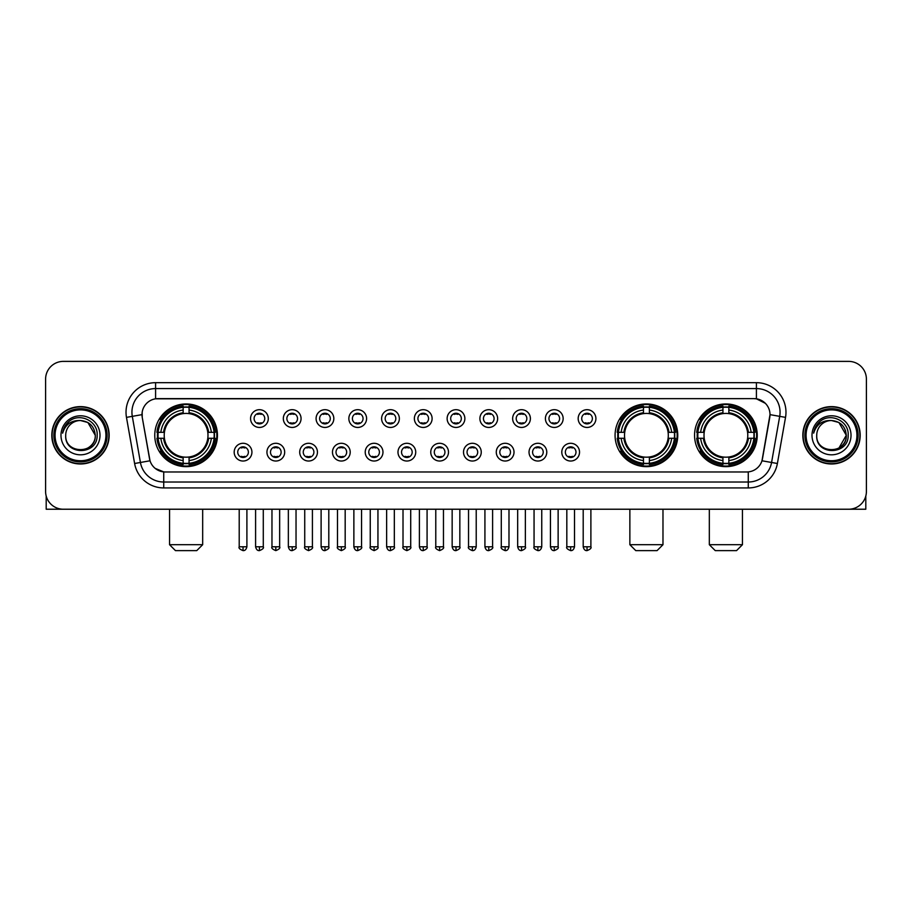 <?xml version="1.0" encoding="UTF-8"?>
<svg xmlns="http://www.w3.org/2000/svg" width="912" height="912" viewBox="0 0 912 912"><rect width="100%" height="100%" fill="white"/><g stroke="black" fill="none" stroke-linecap="round" stroke-linejoin="round"><path stroke-width="1.37" d="M615.076 435.298A31.339 31.339 0 0 0 646.414 466.648A31.339 31.339 0 0 0 677.753 435.298A31.339 31.339 0 0 0 646.414 403.959A31.339 31.339 0 0 0 615.076 435.298M694.556 435.298A31.339 31.339 0 0 0 725.895 466.648A31.339 31.339 0 0 0 757.234 435.298A31.339 31.339 0 0 0 725.895 403.959A31.339 31.339 0 0 0 694.556 435.298M154.766 435.298A31.339 31.339 0 0 0 186.105 466.648A31.339 31.339 0 0 0 217.444 435.298A31.339 31.339 0 0 0 186.105 403.959A31.339 31.339 0 0 0 154.766 435.298M251.929 452.158A8.869 8.869 0 0 1 243.048 461.027A8.869 8.869 0 0 1 234.179 452.158A8.869 8.869 0 0 1 243.048 443.289A8.869 8.869 0 0 1 251.929 452.158M237.736 452.158A5.324 5.324 0 0 0 243.048 457.482A5.324 5.324 0 0 0 248.372 452.158A5.324 5.324 0 0 0 243.048 446.834A5.324 5.324 0 0 0 237.736 452.158M284.681 452.158A8.869 8.869 0 0 1 275.812 461.027A8.869 8.869 0 0 1 266.942 452.158A8.869 8.869 0 0 1 275.812 443.289A8.869 8.869 0 0 1 284.681 452.158M270.488 452.158A5.324 5.324 0 0 0 275.812 457.482A5.324 5.324 0 0 0 281.135 452.158A5.324 5.324 0 0 0 275.812 446.834A5.324 5.324 0 0 0 270.488 452.158M317.444 452.158A8.869 8.869 0 0 1 308.575 461.027A8.869 8.869 0 0 1 299.706 452.158A8.869 8.869 0 0 1 308.575 443.289A8.869 8.869 0 0 1 317.444 452.158M303.251 452.158A5.324 5.324 0 0 0 308.575 457.482A5.324 5.324 0 0 0 313.899 452.158A5.324 5.324 0 0 0 308.575 446.834A5.324 5.324 0 0 0 303.251 452.158M350.208 452.158A8.869 8.869 0 0 1 341.339 461.027A8.869 8.869 0 0 1 332.47 452.158A8.869 8.869 0 0 1 341.339 443.289A8.869 8.869 0 0 1 350.208 452.158M336.015 452.158A5.324 5.324 0 0 0 341.339 457.482A5.324 5.324 0 0 0 346.663 452.158A5.324 5.324 0 0 0 341.339 446.834A5.324 5.324 0 0 0 336.015 452.158M382.972 452.158A8.869 8.869 0 0 1 374.102 461.027A8.869 8.869 0 0 1 365.222 452.158A8.869 8.869 0 0 1 374.102 443.289A8.869 8.869 0 0 1 382.972 452.158M368.779 452.158A5.324 5.324 0 0 0 374.102 457.482A5.324 5.324 0 0 0 379.415 452.158A5.324 5.324 0 0 0 374.102 446.834A5.324 5.324 0 0 0 368.779 452.158M415.724 452.158A8.869 8.869 0 0 1 406.855 461.027A8.869 8.869 0 0 1 397.985 452.158A8.869 8.869 0 0 1 406.855 443.289A8.869 8.869 0 0 1 415.724 452.158M401.531 452.158A5.324 5.324 0 0 0 406.855 457.482A5.324 5.324 0 0 0 412.178 452.158A5.324 5.324 0 0 0 406.855 446.834A5.324 5.324 0 0 0 401.531 452.158M448.487 452.158A8.869 8.869 0 0 1 439.618 461.027A8.869 8.869 0 0 1 430.749 452.158A8.869 8.869 0 0 1 439.618 443.289A8.869 8.869 0 0 1 448.487 452.158M434.294 452.158A5.324 5.324 0 0 0 439.618 457.482A5.324 5.324 0 0 0 444.942 452.158A5.324 5.324 0 0 0 439.618 446.834A5.324 5.324 0 0 0 434.294 452.158M481.251 452.158A8.869 8.869 0 0 1 472.382 461.027A8.869 8.869 0 0 1 463.513 452.158A8.869 8.869 0 0 1 472.382 443.289A8.869 8.869 0 0 1 481.251 452.158M467.058 452.158A5.324 5.324 0 0 0 472.382 457.482A5.324 5.324 0 0 0 477.706 452.158A5.324 5.324 0 0 0 472.382 446.834A5.324 5.324 0 0 0 467.058 452.158M514.015 452.158A8.869 8.869 0 0 1 505.145 461.027A8.869 8.869 0 0 1 496.276 452.158A8.869 8.869 0 0 1 505.145 443.289A8.869 8.869 0 0 1 514.015 452.158M499.822 452.158A5.324 5.324 0 0 0 505.145 457.482A5.324 5.324 0 0 0 510.469 452.158A5.324 5.324 0 0 0 505.145 446.834A5.324 5.324 0 0 0 499.822 452.158M546.778 452.158A8.869 8.869 0 0 1 537.898 461.027A8.869 8.869 0 0 1 529.028 452.158A8.869 8.869 0 0 1 537.898 443.289A8.869 8.869 0 0 1 546.778 452.158M532.585 452.158A5.324 5.324 0 0 0 537.898 457.482A5.324 5.324 0 0 0 543.221 452.158A5.324 5.324 0 0 0 537.898 446.834A5.324 5.324 0 0 0 532.585 452.158M579.53 452.158A8.869 8.869 0 0 1 570.661 461.027A8.869 8.869 0 0 1 561.792 452.158A8.869 8.869 0 0 1 570.661 443.289A8.869 8.869 0 0 1 579.53 452.158M565.337 452.158A5.324 5.324 0 0 0 570.661 457.482A5.324 5.324 0 0 0 575.985 452.158A5.324 5.324 0 0 0 570.661 446.834A5.324 5.324 0 0 0 565.337 452.158M268.299 418.562A8.869 8.869 0 0 1 259.43 427.443A8.869 8.869 0 0 1 250.561 418.562A8.869 8.869 0 0 1 259.43 409.693A8.869 8.869 0 0 1 268.299 418.562M254.106 418.562A5.324 5.324 0 0 0 259.43 423.886A5.324 5.324 0 0 0 264.754 418.562A5.324 5.324 0 0 0 259.43 413.25A5.324 5.324 0 0 0 254.106 418.562M301.063 418.562A8.869 8.869 0 0 1 292.193 427.443A8.869 8.869 0 0 1 283.324 418.562A8.869 8.869 0 0 1 292.193 409.693A8.869 8.869 0 0 1 301.063 418.562M286.87 418.562A5.324 5.324 0 0 0 292.193 423.886A5.324 5.324 0 0 0 297.517 418.562A5.324 5.324 0 0 0 292.193 413.25A5.324 5.324 0 0 0 286.87 418.562M333.826 418.562A8.869 8.869 0 0 1 324.957 427.443A8.869 8.869 0 0 1 316.088 418.562A8.869 8.869 0 0 1 324.957 409.693A8.869 8.869 0 0 1 333.826 418.562M319.633 418.562A5.324 5.324 0 0 0 324.957 423.886A5.324 5.324 0 0 0 330.281 418.562A5.324 5.324 0 0 0 324.957 413.25A5.324 5.324 0 0 0 319.633 418.562M366.59 418.562A8.869 8.869 0 0 1 357.721 427.443A8.869 8.869 0 0 1 348.851 418.562A8.869 8.869 0 0 1 357.721 409.693A8.869 8.869 0 0 1 366.59 418.562M352.397 418.562A5.324 5.324 0 0 0 357.721 423.886A5.324 5.324 0 0 0 363.044 418.562A5.324 5.324 0 0 0 357.721 413.25A5.324 5.324 0 0 0 352.397 418.562M399.353 418.562A8.869 8.869 0 0 1 390.473 427.443A8.869 8.869 0 0 1 381.604 418.562A8.869 8.869 0 0 1 390.473 409.693A8.869 8.869 0 0 1 399.353 418.562M385.16 418.562A5.324 5.324 0 0 0 390.473 423.886A5.324 5.324 0 0 0 395.797 418.562A5.324 5.324 0 0 0 390.473 413.25A5.324 5.324 0 0 0 385.16 418.562M432.106 418.562A8.869 8.869 0 0 1 423.236 427.443A8.869 8.869 0 0 1 414.367 418.562A8.869 8.869 0 0 1 423.236 409.693A8.869 8.869 0 0 1 432.106 418.562M417.913 418.562A5.324 5.324 0 0 0 423.236 423.886A5.324 5.324 0 0 0 428.56 418.562A5.324 5.324 0 0 0 423.236 413.25A5.324 5.324 0 0 0 417.913 418.562M464.869 418.562A8.869 8.869 0 0 1 456 427.443A8.869 8.869 0 0 1 447.131 418.562A8.869 8.869 0 0 1 456 409.693A8.869 8.869 0 0 1 464.869 418.562M450.676 418.562A5.324 5.324 0 0 0 456 423.886A5.324 5.324 0 0 0 461.324 418.562A5.324 5.324 0 0 0 456 413.25A5.324 5.324 0 0 0 450.676 418.562M497.633 418.562A8.869 8.869 0 0 1 488.764 427.443A8.869 8.869 0 0 1 479.894 418.562A8.869 8.869 0 0 1 488.764 409.693A8.869 8.869 0 0 1 497.633 418.562M483.44 418.562A5.324 5.324 0 0 0 488.764 423.886A5.324 5.324 0 0 0 494.087 418.562A5.324 5.324 0 0 0 488.764 413.25A5.324 5.324 0 0 0 483.44 418.562M530.396 418.562A8.869 8.869 0 0 1 521.527 427.443A8.869 8.869 0 0 1 512.647 418.562A8.869 8.869 0 0 1 521.527 409.693A8.869 8.869 0 0 1 530.396 418.562M516.203 418.562A5.324 5.324 0 0 0 521.527 423.886A5.324 5.324 0 0 0 526.84 418.562A5.324 5.324 0 0 0 521.527 413.25A5.324 5.324 0 0 0 516.203 418.562M563.149 418.562A8.869 8.869 0 0 1 554.279 427.443A8.869 8.869 0 0 1 545.41 418.562A8.869 8.869 0 0 1 554.279 409.693A8.869 8.869 0 0 1 563.149 418.562M548.956 418.562A5.324 5.324 0 0 0 554.279 423.886A5.324 5.324 0 0 0 559.603 418.562A5.324 5.324 0 0 0 554.279 413.25A5.324 5.324 0 0 0 548.956 418.562M595.912 418.562A8.869 8.869 0 0 1 587.043 427.443A8.869 8.869 0 0 1 578.174 418.562A8.869 8.869 0 0 1 587.043 409.693A8.869 8.869 0 0 1 595.912 418.562M581.719 418.562A5.324 5.324 0 0 0 587.043 423.886A5.324 5.324 0 0 0 592.367 418.562A5.324 5.324 0 0 0 587.043 413.25A5.324 5.324 0 0 0 581.719 418.562M134.611 463.501L126.472 417.377A29.572 29.572 0 0 1 155.587 382.675L756.413 382.675A29.572 29.572 0 0 1 785.528 417.377L777.389 463.501A29.572 29.572 0 0 1 748.273 487.931L163.727 487.931A29.572 29.572 0 0 1 134.611 463.501L140.425 462.475L132.297 416.351A23.655 23.655 0 0 1 155.587 388.58L756.413 388.58A23.655 23.655 0 0 1 779.703 416.351L771.575 462.475A23.655 23.655 0 0 1 748.273 482.015L163.727 482.015A23.655 23.655 0 0 1 140.425 462.475L150.024 460.777L142.238 417.377A15.971 15.971 0 0 1 157.958 398.635L754.042 398.635A15.971 15.971 0 0 1 769.762 417.377L762.466 458.77A15.971 15.971 0 0 1 746.746 471.971L165.254 471.971A15.971 15.971 0 0 1 149.534 458.77L142.238 417.377L142.169 412.235M157.582 438.262A28.682 28.682 0 0 1 157.582 432.345M697.361 438.262A28.682 28.682 0 0 1 697.361 432.345M617.891 438.262A28.682 28.682 0 0 1 617.891 432.345M51.813 435.298A28.682 28.682 0 0 0 80.495 463.98A28.682 28.682 0 0 0 109.166 435.298A28.682 28.682 0 0 0 80.495 406.627A28.682 28.682 0 0 0 51.813 435.298M802.834 435.298A28.682 28.682 0 0 0 831.505 463.98A28.682 28.682 0 0 0 860.187 435.298A28.682 28.682 0 0 0 831.505 406.627A28.682 28.682 0 0 0 802.834 435.298M155.587 382.675L155.587 398.818L754.042 398.635L756.413 398.818L765.328 403.309M746.746 471.971L165.254 471.971M163.727 487.931L163.727 471.892L155.2 468.403M785.528 417.377L770.013 414.641L761.976 460.777L777.389 463.501M866.4 379.118A17.738 17.738 0 0 0 848.662 361.38L63.338 361.38A17.738 17.738 0 0 0 45.6 379.118L45.6 491.477A17.738 17.738 0 0 0 63.338 509.227L848.662 509.227A17.738 17.738 0 0 0 866.4 491.477L866.4 379.118L866.4 491.477M45.6 379.118L45.6 491.477M848.662 361.38L63.338 361.38M63.338 509.227L848.662 509.227M46.193 496.025L46.193 509.227L114.787 509.227M105.917 435.298A25.433 25.433 0 0 0 80.495 409.876A25.433 25.433 0 0 0 55.062 435.298A25.433 25.433 0 0 0 80.495 460.731A25.433 25.433 0 0 0 105.917 435.298M107.103 435.298A26.608 26.608 0 0 0 80.495 408.69A26.608 26.608 0 0 0 53.876 435.298A26.608 26.608 0 0 0 80.495 461.917A26.608 26.608 0 0 0 107.103 435.298M108.87 435.298A28.386 28.386 0 0 0 80.495 406.923A28.386 28.386 0 0 0 52.109 435.298A28.386 28.386 0 0 0 80.495 463.684A28.386 28.386 0 0 0 108.87 435.298M95.27 435.298C94.392 426.326 89.467 421.39 80.495 420.523L87.883 422.495L95.27 435.298L87.883 422.495L80.495 420.523L87.883 422.495L95.27 435.298L87.883 422.495L80.495 420.523L87.883 422.495L95.27 435.298C96.182 454.37 64.798 454.37 65.71 435.298C64.387 455.818 97.835 455.362 97.139 435.298C98.234 421.219 79.789 412.27 69.152 421.344C65.447 424.445 63.27 428.378 62.632 433.154C65.425 424.342 71.375 420.136 80.495 420.523L87.883 422.495L95.27 435.298C96.182 454.37 64.798 454.37 65.71 435.298C64.798 454.37 96.182 454.37 95.27 435.298C96.182 454.37 64.798 454.37 65.71 435.298C64.798 454.37 96.182 454.37 95.27 435.298C96.182 454.37 64.798 454.37 65.71 435.298C64.798 454.37 96.182 454.37 95.27 435.298C96.182 454.37 64.798 454.37 65.71 435.298C64.798 454.37 96.182 454.37 95.27 435.298C96.182 454.37 64.798 454.37 65.71 435.298C64.798 454.37 96.182 454.37 95.27 435.298C96.182 454.37 64.798 454.37 65.71 435.298C64.798 454.37 96.182 454.37 95.27 435.298C96.182 454.37 64.798 454.37 65.71 435.298A14.786 14.786 0 0 1 80.495 420.523L87.883 422.495L95.27 435.298C95.863 446.777 81.111 454.404 72.105 447.484M60.979 435.298A19.517 19.517 0 0 0 80.495 454.814A19.517 19.517 0 0 0 100.001 435.298A19.517 19.517 0 0 0 80.495 415.792A19.517 19.517 0 0 0 60.979 435.298M69.152 421.344L64.786 426.531M64.524 427.033L64.912 426.314L64.524 427.033M196.753 550.62L175.457 550.62L169.552 544.703L202.669 544.703L196.753 550.62M189.058 463.296L189.058 464.482A29.332 29.332 0 0 0 215.289 438.262L214.103 438.262A28.147 28.147 0 0 1 189.058 463.296L189.058 460.56A25.433 25.433 0 0 0 211.356 438.262L207.788 438.262A21.877 21.877 0 0 0 189.058 413.626L189.058 407.311A28.147 28.147 0 0 1 214.103 432.345L215.289 432.345A29.332 29.332 0 0 0 189.058 406.125L189.058 407.311M158.118 438.262L156.921 438.262A29.332 29.332 0 0 0 183.152 464.482L183.152 463.296A28.147 28.147 0 0 1 158.118 438.262L160.854 438.262A25.433 25.433 0 0 0 183.152 460.56L183.152 456.98A21.877 21.877 0 0 0 207.788 438.262L208.654 438.262A22.743 22.743 0 0 1 189.058 457.858L189.058 460.56M183.152 407.311L183.152 406.125A29.332 29.332 0 0 0 156.921 432.345L158.118 432.345A28.147 28.147 0 0 1 183.152 407.311L183.152 410.047A25.433 25.433 0 0 0 160.854 432.345L164.422 432.345A21.877 21.877 0 0 0 183.152 456.98L183.152 457.858A22.743 22.743 0 0 1 163.556 438.262L160.854 438.262M158.175 438.262A28.09 28.09 0 0 1 158.175 432.345M189.058 407.368A28.09 28.09 0 0 0 183.152 407.368M214.035 432.345A28.09 28.09 0 0 1 214.035 438.262M214.103 432.345L211.356 432.345A25.433 25.433 0 0 0 189.058 410.047M211.356 438.262L214.103 438.262M183.152 460.56L183.152 463.296M207.788 432.345L211.356 432.345M189.058 457.015L189.058 457.858M183.152 456.98A21.877 21.877 0 0 1 164.422 438.262L163.556 438.262M189.058 463.239A28.09 28.09 0 0 1 183.152 463.239M160.854 432.345L158.118 432.345M183.152 413.581L183.152 410.047M189.058 413.626A21.877 21.877 0 0 0 164.422 432.345L163.556 432.345A22.743 22.743 0 0 1 183.152 412.748M189.058 413.592L189.058 412.748A22.743 22.743 0 0 1 208.654 432.345M161.504 419.338L159.828 419.338A30.746 30.746 0 0 1 216.851 435.298A30.746 30.746 0 0 1 159.828 451.269L161.504 451.269M657.062 550.62L635.767 550.62L629.861 544.703L662.978 544.703L657.062 550.62M649.378 463.296L649.378 464.482A29.332 29.332 0 0 0 675.598 438.262L674.413 438.262A28.147 28.147 0 0 1 649.378 463.296L649.378 460.56A25.433 25.433 0 0 0 671.677 438.262L668.097 438.262A21.877 21.877 0 0 0 649.378 413.626L649.378 407.311A28.147 28.147 0 0 1 674.413 432.345L675.598 432.345A29.332 29.332 0 0 0 649.378 406.125L649.378 407.311M618.427 438.262L617.23 438.262A29.332 29.332 0 0 0 643.462 464.482L643.462 463.296A28.147 28.147 0 0 1 618.427 438.262L621.163 438.262A25.433 25.433 0 0 0 643.462 460.56L643.462 456.98A21.877 21.877 0 0 0 668.097 438.262L668.975 438.262A22.743 22.743 0 0 1 649.378 457.858L649.378 460.56M643.462 407.311L643.462 406.125A29.332 29.332 0 0 0 617.23 432.345L618.427 432.345A28.147 28.147 0 0 1 643.462 407.311L643.462 410.047A25.433 25.433 0 0 0 621.163 432.345L624.731 432.345A21.877 21.877 0 0 0 643.462 456.98L643.462 457.858A22.743 22.743 0 0 1 623.865 438.262L621.163 438.262M618.484 438.262A28.09 28.09 0 0 1 618.484 432.345M649.378 407.368A28.09 28.09 0 0 0 643.462 407.368M674.344 432.345A28.09 28.09 0 0 1 674.344 438.262M674.413 432.345L671.677 432.345A25.433 25.433 0 0 0 649.378 410.047M671.677 438.262L674.413 438.262M643.462 460.56L643.462 463.296M668.097 432.345L671.677 432.345M649.378 457.015L649.378 457.858M643.462 456.98A21.877 21.877 0 0 1 624.731 438.262L623.865 438.262M649.378 463.239A28.09 28.09 0 0 1 643.462 463.239M621.163 432.345L618.427 432.345M643.462 413.581L643.462 410.047M649.378 413.626A21.877 21.877 0 0 0 624.731 432.345L623.865 432.345A22.743 22.743 0 0 1 643.462 412.748M649.378 413.592L649.378 412.748A22.743 22.743 0 0 1 668.975 432.345M621.813 419.338L620.137 419.338A30.746 30.746 0 0 1 677.171 435.298A30.746 30.746 0 0 1 620.137 451.269L621.813 451.269M736.543 550.62L715.247 550.62L709.331 544.703L742.448 544.703L736.543 550.62M728.848 463.296L728.848 464.482A29.332 29.332 0 0 0 755.079 438.262L753.882 438.262A28.147 28.147 0 0 1 728.848 463.296L728.848 460.56A25.433 25.433 0 0 0 751.146 438.262L747.578 438.262A21.877 21.877 0 0 0 728.848 413.626L728.848 407.311A28.147 28.147 0 0 1 753.882 432.345L755.079 432.345A29.332 29.332 0 0 0 728.848 406.125L728.848 407.311M697.897 438.262L696.711 438.262A29.332 29.332 0 0 0 722.942 464.482L722.942 463.296A28.147 28.147 0 0 1 697.897 438.262L700.644 438.262A25.433 25.433 0 0 0 722.942 460.56L722.942 456.98A21.877 21.877 0 0 0 747.578 438.262L748.444 438.262A22.743 22.743 0 0 1 728.848 457.858L728.848 460.56M722.942 407.311L722.942 406.125A29.332 29.332 0 0 0 696.711 432.345L697.897 432.345A28.147 28.147 0 0 1 722.942 407.311L722.942 410.047A25.433 25.433 0 0 0 700.644 432.345L704.212 432.345A21.877 21.877 0 0 0 722.942 456.98L722.942 457.858A22.743 22.743 0 0 1 703.346 438.262L700.644 438.262M697.965 438.262A28.09 28.09 0 0 1 697.965 432.345M728.848 407.368A28.09 28.09 0 0 0 722.942 407.368M753.825 432.345A28.09 28.09 0 0 1 753.825 438.262M753.882 432.345L751.146 432.345A25.433 25.433 0 0 0 728.848 410.047M751.146 438.262L753.882 438.262M722.942 460.56L722.942 463.296M747.578 432.345L751.146 432.345M728.848 457.015L728.848 457.858M722.942 456.98A21.877 21.877 0 0 1 704.212 438.262L703.346 438.262M728.848 463.239A28.09 28.09 0 0 1 722.942 463.239M700.644 432.345L697.897 432.345M722.942 413.581L722.942 410.047M728.848 413.626A21.877 21.877 0 0 0 704.212 432.345L703.346 432.345A22.743 22.743 0 0 1 722.942 412.748M728.848 413.592L728.848 412.748A22.743 22.743 0 0 1 748.444 432.345M701.294 419.338L699.618 419.338A30.746 30.746 0 0 1 756.641 435.298A30.746 30.746 0 0 1 699.618 451.269L701.294 451.269M257.663 423.59L257.663 422.746A4.537 4.537 0 0 0 261.208 422.746L261.208 423.59M261.208 413.546L261.208 414.39A4.537 4.537 0 0 0 257.663 414.39L257.663 413.546M290.426 423.59L290.426 422.746A4.537 4.537 0 0 0 293.972 422.746L293.972 423.59M293.972 413.546L293.972 414.39A4.537 4.537 0 0 0 290.426 414.39L290.426 413.546M323.179 423.59L323.179 422.746A4.537 4.537 0 0 0 326.735 422.746L326.735 423.59M326.735 413.546L326.735 414.39A4.537 4.537 0 0 0 323.179 414.39L323.179 413.546M355.942 423.59L355.942 422.746A4.537 4.537 0 0 0 359.488 422.746L359.488 423.59M359.488 413.546L359.488 414.39A4.537 4.537 0 0 0 355.942 414.39L355.942 413.546M388.706 423.59L388.706 422.746A4.537 4.537 0 0 0 392.251 422.746L392.251 423.59M392.251 413.546L392.251 414.39A4.537 4.537 0 0 0 388.706 414.39L388.706 413.546M421.469 423.59L421.469 422.746A4.537 4.537 0 0 0 425.015 422.746L425.015 423.59M425.015 413.546L425.015 414.39A4.537 4.537 0 0 0 421.469 414.39L421.469 413.546M454.222 423.59L454.222 422.746A4.537 4.537 0 0 0 457.778 422.746L457.778 423.59M457.778 413.546L457.778 414.39A4.537 4.537 0 0 0 454.222 414.39L454.222 413.546M486.985 423.59L486.985 422.746A4.537 4.537 0 0 0 490.531 422.746L490.531 423.59M490.531 413.546L490.531 414.39A4.537 4.537 0 0 0 486.985 414.39L486.985 413.546M519.749 423.59L519.749 422.746A4.537 4.537 0 0 0 523.294 422.746L523.294 423.59M523.294 413.546L523.294 414.39A4.537 4.537 0 0 0 519.749 414.39L519.749 413.546M552.512 423.59L552.512 422.746A4.537 4.537 0 0 0 556.058 422.746L556.058 423.59M556.058 413.546L556.058 414.39A4.537 4.537 0 0 0 552.512 414.39L552.512 413.546M585.265 423.59L585.265 422.746A4.537 4.537 0 0 0 588.821 422.746L588.821 423.59M588.821 413.546L588.821 414.39A4.537 4.537 0 0 0 585.265 414.39L585.265 413.546M241.281 457.174L241.281 456.331A4.537 4.537 0 0 0 244.826 456.331L244.826 457.174M244.826 447.142L244.826 447.986A4.537 4.537 0 0 0 241.281 447.986L241.281 447.142M274.045 457.174L274.045 456.331A4.537 4.537 0 0 0 277.59 456.331L277.59 457.174M277.59 447.142L277.59 447.986A4.537 4.537 0 0 0 274.045 447.986L274.045 447.142M306.797 457.174L306.797 456.331A4.537 4.537 0 0 0 310.354 456.331L310.354 457.174M310.354 447.142L310.354 447.986A4.537 4.537 0 0 0 306.797 447.986L306.797 447.142M339.56 457.174L339.56 456.331A4.537 4.537 0 0 0 343.106 456.331L343.106 457.174M343.106 447.142L343.106 447.986A4.537 4.537 0 0 0 339.56 447.986L339.56 447.142M372.324 457.174L372.324 456.331A4.537 4.537 0 0 0 375.869 456.331L375.869 457.174M375.869 447.142L375.869 447.986A4.537 4.537 0 0 0 372.324 447.986L372.324 447.142M405.088 457.174L405.088 456.331A4.537 4.537 0 0 0 408.633 456.331L408.633 457.174M408.633 447.142L408.633 447.986A4.537 4.537 0 0 0 405.088 447.986L405.088 447.142M437.84 457.174L437.84 456.331A4.537 4.537 0 0 0 441.397 456.331L441.397 457.174M441.397 447.142L441.397 447.986A4.537 4.537 0 0 0 437.84 447.986L437.84 447.142M470.603 457.174L470.603 456.331A4.537 4.537 0 0 0 474.16 456.331L474.16 457.174M474.16 447.142L474.16 447.986A4.537 4.537 0 0 0 470.603 447.986L470.603 447.142M503.367 457.174L503.367 456.331A4.537 4.537 0 0 0 506.912 456.331L506.912 457.174M506.912 447.142L506.912 447.986A4.537 4.537 0 0 0 503.367 447.986L503.367 447.142M536.131 457.174L536.131 456.331A4.537 4.537 0 0 0 539.676 456.331L539.676 457.174M539.676 447.142L539.676 447.986A4.537 4.537 0 0 0 536.131 447.986L536.131 447.142M568.894 457.174L568.894 456.331A4.537 4.537 0 0 0 572.44 456.331L572.44 457.174M572.44 447.142L572.44 447.986A4.537 4.537 0 0 0 568.894 447.986L568.894 447.142M865.807 496.025L865.807 509.227L797.213 509.227M856.938 435.298A25.433 25.433 0 0 0 831.505 409.876A25.433 25.433 0 0 0 806.083 435.298A25.433 25.433 0 0 0 831.505 460.731A25.433 25.433 0 0 0 856.938 435.298M858.124 435.298A26.608 26.608 0 0 0 831.505 408.69A26.608 26.608 0 0 0 804.897 435.298A26.608 26.608 0 0 0 831.505 461.917A26.608 26.608 0 0 0 858.124 435.298M859.891 435.298A28.386 28.386 0 0 0 831.505 406.923A28.386 28.386 0 0 0 803.13 435.298A28.386 28.386 0 0 0 831.505 463.684A28.386 28.386 0 0 0 859.891 435.298M845.424 430.293L846.29 435.298L838.903 422.495L831.505 420.523L838.903 422.495L846.29 435.298L838.903 422.495L831.505 420.523L838.903 422.495L846.29 435.298L838.903 422.495L831.505 420.523L838.903 422.495L846.29 435.298C847.202 454.37 815.818 454.37 816.73 435.298C815.408 455.818 848.855 455.362 848.16 435.298C849.254 421.219 830.809 412.27 820.173 421.344C816.468 424.445 814.291 428.378 813.652 433.154C816.445 424.342 822.396 420.136 831.505 420.523L838.903 422.495L846.29 435.298C847.202 454.37 815.818 454.37 816.73 435.298C815.818 454.37 847.202 454.37 846.29 435.298L838.903 448.111L846.29 435.298C847.202 454.37 815.818 454.37 816.73 435.298C815.818 454.37 847.202 454.37 846.29 435.298C847.202 454.37 815.818 454.37 816.73 435.298C815.818 454.37 847.202 454.37 846.29 435.298C847.202 454.37 815.818 454.37 816.73 435.298C815.818 454.37 847.202 454.37 846.29 435.298C847.202 454.37 815.818 454.37 816.73 435.298C815.818 454.37 847.202 454.37 846.29 435.298C847.202 454.37 815.818 454.37 816.73 435.298A14.786 14.786 0 0 1 831.505 420.523L838.903 422.495L846.29 435.298C846.883 446.777 832.132 454.404 823.126 447.484M831.505 420.523C840.488 421.39 845.413 426.326 846.29 435.298M811.999 435.298A19.517 19.517 0 0 0 831.505 454.814A19.517 19.517 0 0 0 851.021 435.298A19.517 19.517 0 0 0 831.505 415.792A19.517 19.517 0 0 0 811.999 435.298M820.173 421.344L815.807 426.531M815.545 427.033L815.932 426.314M756.413 382.675L756.413 398.818M126.472 417.377L132.297 416.351A23.655 23.655 0 0 1 131.932 412.235M132.297 416.351L141.987 414.641M748.273 471.892L748.273 487.931M189.058 456.98A21.877 21.877 0 0 0 207.788 438.262M183.152 463.501A28.352 28.352 0 0 0 189.058 463.501M214.309 438.262A28.352 28.352 0 0 0 214.309 432.345M189.058 407.105A28.352 28.352 0 0 0 183.152 407.105M649.378 456.98A21.877 21.877 0 0 0 668.097 438.262M643.462 463.501A28.352 28.352 0 0 0 649.378 463.501M674.618 438.262A28.352 28.352 0 0 0 674.618 432.345M649.378 407.105A28.352 28.352 0 0 0 643.462 407.105M728.848 456.98A21.877 21.877 0 0 0 747.578 438.262M722.942 463.501A28.352 28.352 0 0 0 728.848 463.501M754.099 438.262A28.352 28.352 0 0 0 754.099 432.345M728.848 407.105A28.352 28.352 0 0 0 722.942 407.105M259.43 546.778L255.588 546.778C256.261 549.514 257.537 550.791 259.43 550.62L259.43 546.778L263.283 546.778L263.283 509.227M292.193 546.778L288.352 546.778C289.024 549.514 290.301 550.791 292.193 550.62L292.193 546.778L296.035 546.778L296.035 509.227M324.957 546.778L321.115 546.778C321.788 549.514 323.065 550.791 324.957 550.62L324.957 546.778L328.799 546.778L328.799 509.227M357.721 546.778L353.867 546.778C354.54 549.514 355.828 550.791 357.721 550.62L357.721 546.778L361.562 546.778L361.562 509.227M390.473 546.778L386.631 546.778C387.304 549.514 388.592 550.791 390.473 550.62L390.473 546.778L394.326 546.778L394.326 509.227M423.236 546.778L419.395 546.778C420.067 549.514 421.344 550.791 423.236 550.62L423.236 546.778L427.078 546.778L427.078 509.227M456 546.778L452.158 546.778C452.831 549.514 454.108 550.791 456 550.62L456 546.778L459.842 546.778L459.842 509.227M488.764 546.778L484.922 546.778C485.583 549.514 486.871 550.791 488.764 550.62L488.764 546.778L492.605 546.778L492.605 509.227M521.527 546.778L517.674 546.778C518.347 549.514 519.635 550.791 521.527 550.62L521.527 546.778L525.369 546.778L525.369 509.227M554.279 546.778L550.438 546.778C551.11 549.514 552.387 550.791 554.279 550.62L554.279 546.778L558.133 546.778L558.133 509.227M587.043 546.778L583.201 546.778C583.874 549.514 585.151 550.791 587.043 550.62L587.043 546.778L590.885 546.778L590.885 509.227M243.048 546.778L239.206 546.778C238.431 547.998 239.708 549.286 243.048 550.62L243.048 546.778L246.901 546.778L246.901 509.227M275.812 546.778L271.97 546.778C271.195 547.998 272.471 549.286 275.812 550.62L275.812 546.778L279.653 546.778L279.653 509.227M308.575 546.778L304.733 546.778C303.947 547.998 305.235 549.286 308.575 550.62L308.575 546.778L312.417 546.778L312.417 509.227M341.339 546.778L337.497 546.778C336.71 547.998 337.999 549.286 341.339 550.62L341.339 546.778L345.181 546.778L345.181 509.227M374.102 546.778L370.249 546.778C369.474 547.998 370.751 549.286 374.102 550.62L374.102 546.778L377.944 546.778L377.944 509.227M406.855 546.778L403.013 546.778C402.238 547.998 403.514 549.286 406.855 550.62L406.855 546.778L410.708 546.778L410.708 509.227M439.618 546.778L435.776 546.778C435.001 547.998 436.278 549.286 439.618 550.62L439.618 546.778L443.46 546.778L443.46 509.227M472.382 546.778L468.54 546.778C467.753 547.998 469.042 549.286 472.382 550.62L472.382 546.778L476.224 546.778L476.224 509.227M505.145 546.778L501.292 546.778C500.517 547.998 501.794 549.286 505.145 550.62L505.145 546.778L508.987 546.778L508.987 509.227M537.898 546.778L534.056 546.778C533.281 547.998 534.557 549.286 537.898 550.62L537.898 546.778L541.751 546.778L541.751 509.227M570.661 546.778L566.819 546.778C566.044 547.998 567.321 549.286 570.661 550.62L570.661 546.778L574.503 546.778L574.503 509.227M202.669 509.227L202.669 544.703M169.552 509.227L169.552 544.703M662.978 509.227L662.978 544.703M629.861 509.227L629.861 544.703M742.448 509.227L742.448 544.703M709.331 509.227L709.331 544.703M255.588 546.778L255.588 509.227M263.283 546.778C264.058 547.998 262.781 549.286 259.43 550.62M288.352 546.778L288.352 509.227M296.035 546.778C296.822 547.998 295.534 549.286 292.193 550.62M321.115 546.778L321.115 509.227M328.799 546.778C329.574 547.998 328.297 549.286 324.957 550.62M353.867 546.778L353.867 509.227M361.562 546.778C362.338 547.998 361.061 549.286 357.721 550.62M386.631 546.778L386.631 509.227M394.326 546.778C395.101 547.998 393.824 549.286 390.473 550.62M419.395 546.778L419.395 509.227M427.078 546.778C427.865 547.998 426.577 549.286 423.236 550.62M452.158 546.778L452.158 509.227M459.842 546.778C460.628 547.998 459.34 549.286 456 550.62M484.922 546.778L484.922 509.227M492.605 546.778C493.381 547.998 492.104 549.286 488.764 550.62M517.674 546.778L517.674 509.227M525.369 546.778C526.144 547.998 524.867 549.286 521.527 550.62M550.438 546.778L550.438 509.227M558.133 546.778C558.908 547.998 557.631 549.286 554.279 550.62M583.201 546.778L583.201 509.227M590.885 546.778C591.671 547.998 590.383 549.286 587.043 550.62M239.206 546.778L239.206 509.227M246.901 546.778C246.229 549.514 244.94 550.791 243.048 550.62M271.97 546.778L271.97 509.227M279.653 546.778C280.44 547.998 279.152 549.286 275.812 550.62M304.733 546.778L304.733 509.227M312.417 546.778C313.204 547.998 311.915 549.286 308.575 550.62M337.497 546.778L337.497 509.227M345.181 546.778C345.956 547.998 344.679 549.286 341.339 550.62M370.249 546.778L370.249 509.227M377.944 546.778C378.719 547.998 377.443 549.286 374.102 550.62M403.013 546.778L403.013 509.227M410.708 546.778C411.483 547.998 410.206 549.286 406.855 550.62M435.776 546.778L435.776 509.227M443.46 546.778C444.247 547.998 442.958 549.286 439.618 550.62M468.54 546.778L468.54 509.227M476.224 546.778C475.551 549.514 474.274 550.791 472.382 550.62M501.292 546.778L501.292 509.227M508.987 546.778C508.315 549.514 507.038 550.791 505.145 550.62M534.056 546.778L534.056 509.227M541.751 546.778C541.078 549.514 539.79 550.791 537.898 550.62M566.819 546.778L566.819 509.227M574.503 546.778C573.842 549.514 572.554 550.791 570.661 550.62"/></g></svg>
